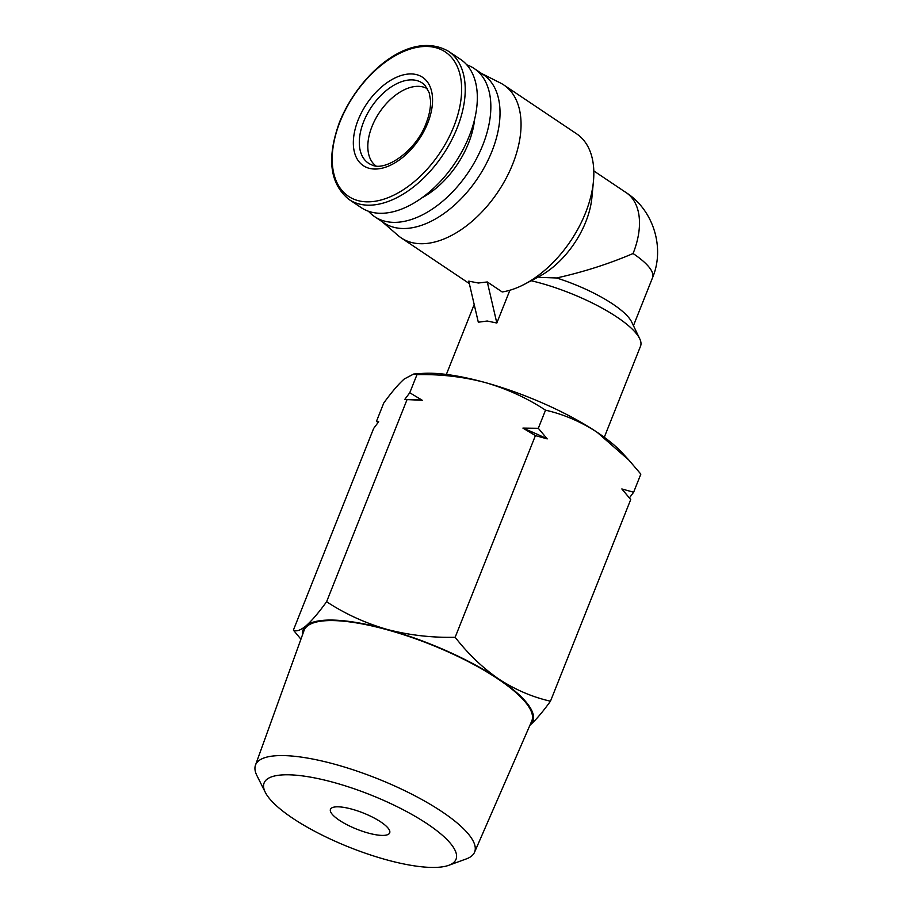 <?xml version="1.0" encoding="UTF-8"?>
<svg xmlns="http://www.w3.org/2000/svg" width="913" height="913" viewBox="0 0 913 913"><rect width="100%" height="100%" fill="white"/><g stroke="black" fill="none" stroke-linecap="round" stroke-linejoin="round"><path stroke-width="1.37" d="M338.791 806.841A31.875 8.719 21.7 0 1 372.812 817.306A31.875 8.719 21.7 0 1 389.68 832.896A31.875 8.719 21.7 0 1 381.349 835.384A31.875 8.719 21.7 0 1 347.339 824.907A31.875 8.719 21.7 0 1 330.46 809.329A31.875 8.719 21.7 0 1 338.791 806.841M291.133 774.875A103.272 28.257 -158.3 0 0 265.284 792.313A103.272 28.257 -158.3 0 0 332.206 839.914A103.272 28.257 -158.3 0 0 429.007 867.35A103.272 28.257 -158.3 0 0 448.728 865.319A103.272 28.257 -158.3 0 0 413.829 815.56A103.272 28.257 -158.3 0 0 291.133 774.875M448.728 865.319L466.303 858.916A117.88 32.252 -158.3 0 0 474.52 852.308A117.88 32.252 -158.3 0 0 412.653 794.63A117.88 32.252 -158.3 0 0 286.42 755.679A117.88 32.252 -158.3 0 0 255.48 765.14A117.88 32.252 -158.3 0 0 256.907 775.582L265.284 792.313M474.52 852.308L531.731 721.11A122.525 33.519 -158.3 0 0 467.422 661.172A122.525 33.519 -158.3 0 0 336.212 620.68A122.525 33.519 -158.3 0 0 304.052 630.518L255.48 765.14M375.894 165.881A46.392 27.595 123.9 0 1 375.631 118.747A46.392 27.595 123.9 0 1 418.862 86.347A46.392 27.595 123.9 0 1 427.558 88.858M529.894 725.31A123.654 33.827 -158.3 0 0 529.928 725.276A123.654 33.827 -158.3 0 0 498.886 679.112A123.654 33.827 -158.3 0 0 386.952 629.377A123.654 33.827 -158.3 0 0 306.072 625.804A123.654 33.827 -158.3 0 0 302.5 634.809M529.928 725.276C535.703 720.174 542.539 712.151 550.471 701.207C532.427 697.098 515.229 689.737 498.886 679.112C482.749 667.962 468.175 654.016 455.153 637.274L535.406 435.604L547.207 438.891L538.316 428.3L545.529 410.177C527.086 398.068 506.977 388.847 485.18 382.536A123.654 33.827 -158.3 0 0 433.675 373.326A123.654 33.827 -158.3 0 0 422.411 373.428L413.657 374.045L404.299 378.963C398.536 384.053 391.688 392.076 383.757 403.021L376.544 421.144L377.879 422.799M629.399 497.893L633.633 492.233L640.846 474.109L628.886 460.106L597.113 432.271A123.654 33.827 -158.3 0 0 485.18 382.536C463.176 376.738 440.443 374.113 416.979 374.638L413.657 374.045M422.263 400.271A135.706 37.125 -158.3 0 0 413.041 399.574A135.706 37.125 -158.3 0 0 404.71 399.495L422.263 400.271L409.766 392.75L416.979 374.638M349.074 199.513L361.171 207.616A89.234 53.08 -56.1 0 0 379.135 213.254A89.234 53.08 -56.1 0 0 462.88 149.823A89.234 53.08 -56.1 0 0 460.586 59.402L448.488 51.288A89.234 53.08 -56.1 0 1 457.151 127.98A89.234 53.08 -56.1 0 1 367.049 205.151A89.234 53.08 -56.1 0 1 349.074 199.513C329.639 183.753 326.489 157.869 339.636 121.851C359.551 72.994 410.359 29.444 448.488 51.288M509.888 290.231L496.832 323.019L487.2 321.022L478.309 322.209L468.757 281.136L478.366 283.019L487.291 281.957L502.207 291.966A92.065 54.769 123.9 0 0 524.45 284.263A92.065 54.769 123.9 0 0 593.439 181.402A92.065 54.769 123.9 0 0 576.571 133.789L503.771 84.955A92.065 54.769 123.9 0 1 506.144 178.252A92.065 54.769 123.9 0 1 419.74 243.691A92.065 54.769 123.9 0 1 401.195 237.882A92.065 54.769 123.9 0 1 397.965 235.406L382.227 221.745M524.45 284.263L538.83 276.696A70.826 42.124 -56.1 0 0 591.898 197.573L593.439 181.402M604.28 437.293L640.527 346.198A84.989 23.247 -158.3 0 0 639.716 338.746L631.728 322.095A70.826 19.378 -158.3 0 0 556.576 277.974L539.069 277.358M556.576 277.974C583.339 272.051 608.834 263.903 633.074 253.529A70.826 42.124 -56.1 0 0 626.204 192.666L593.804 170.925M466.748 64.812A89.234 53.08 123.9 0 1 474.098 68.464L483.274 74.626A89.234 53.08 123.9 0 1 485.579 165.048A89.234 53.08 123.9 0 1 401.834 228.478A89.234 53.08 123.9 0 1 383.859 222.84L374.684 216.689A89.234 53.08 123.9 0 1 368.51 211.28M474.098 68.464A89.234 53.08 123.9 0 1 476.392 158.896A89.234 53.08 123.9 0 1 392.647 222.327A89.234 53.08 123.9 0 1 374.684 216.689M455.153 637.274C431.689 637.799 408.956 635.163 386.952 629.377C365.166 623.054 345.046 613.844 326.603 601.735C318.683 612.68 311.835 620.703 306.072 625.804C300.514 630.369 296.291 631.819 293.381 630.13L300.925 639.18M293.381 630.13L373.634 428.459L378.701 421.726L376.544 421.144M326.603 601.735L406.867 400.065M409.766 392.75L404.71 399.495M538.316 428.3L522.909 428.094L535.406 435.604M628.886 460.106L622.369 452.996A123.654 33.827 -158.3 0 0 597.113 432.271C580.771 421.646 563.572 414.274 545.529 410.177M550.471 701.207L630.723 499.537L621.833 488.946L633.633 492.233M547.207 438.891A135.706 37.125 -158.3 0 0 522.909 428.094M639.716 338.746A84.989 23.247 -158.3 0 0 531.161 280.725M496.832 323.019L487.291 281.957M481.642 73.531L500.256 82.912A92.065 54.769 123.9 0 1 503.771 84.955M421.863 197.893A70.826 42.124 -56.1 0 0 474.612 119.249M371.705 164.865A48.263 28.714 123.9 0 1 363.682 121.634A48.263 28.714 123.9 0 1 412.414 79.899A48.263 28.714 123.9 0 1 425.024 85.377L429.224 92.818L430.48 100.076C430.868 107.118 429.407 114.867 426.109 123.312C416.248 150.862 385.115 172.135 371.705 164.865M358.158 119.945A53.194 31.635 -56.1 0 0 374.033 169.019A53.194 31.635 -56.1 0 0 427.741 123.027A53.194 31.635 -56.1 0 0 411.866 73.953A53.194 31.635 -56.1 0 0 358.158 119.945M340.081 121.634A86.895 51.687 -56.1 0 0 366.01 201.807A86.895 51.687 -56.1 0 0 453.761 126.656A86.895 51.687 -56.1 0 0 427.82 46.495A86.895 51.687 -56.1 0 0 340.081 121.634M633.451 325.679L652.555 277.666A70.826 19.378 -158.3 0 0 633.074 253.529M446.354 374.444L474.189 304.497M469.328 283.578L401.195 237.882M626.204 192.666C653.594 210.23 665.063 248.062 652.555 277.666"/></g></svg>
